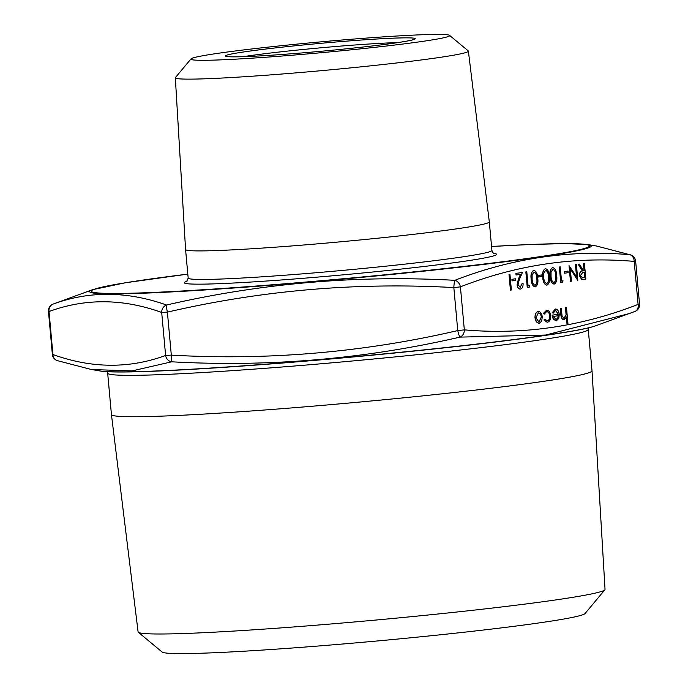 <?xml version="1.0" encoding="UTF-8"?>
<svg xmlns="http://www.w3.org/2000/svg" width="688" height="688" viewBox="0 0 688 688"><rect width="100%" height="100%" fill="white"/><g stroke="black" fill="none" stroke-linecap="round" stroke-linejoin="round"><path stroke-width="1.03" d="M510.419 290.112L508.982 274.417L509.946 274.28L511.373 289.983L510.419 290.112M512.035 280.902L511.889 279.294L515.639 278.752L515.785 280.36L512.035 280.902M520.154 287.455L522.106 283.508L523.069 283.37C523.198 286.586 522.33 288.478 520.455 289.055L520.18 289.08M520.343 289.063C518.58 289.106 517.488 287.687 517.058 284.815L518.46 278.907L520.446 274.374M520.455 289.055C518.692 289.098 517.6 287.687 517.178 284.806L518.571 278.898L520.558 274.357L516.043 275.011L515.897 273.403L522.441 272.457L519.363 279.483L518.012 284.557L520.24 287.446M527.275 287.644L525.847 271.941L526.802 271.812L528.092 285.898L529.545 285.683L529.132 287.378L527.275 287.644M535.178 286.887C532.675 286.217 531.334 283.619 531.162 279.113C530.525 274.675 531.36 271.769 533.682 270.384L533.922 270.367M535.058 286.905L535.298 286.879C532.787 286.208 531.454 283.619 531.282 279.104C530.637 274.667 531.471 271.76 533.793 270.384L533.871 270.367M538.231 277.058L538.085 275.449L541.834 274.908L541.981 276.524L538.231 277.058M546.822 285.185C544.32 284.505 542.978 281.917 542.806 277.402C542.161 272.964 543.004 270.057 545.326 268.681L545.567 268.664M546.702 285.193L546.934 285.176C544.432 284.505 543.09 281.908 542.918 277.393C542.282 272.964 543.116 270.057 545.438 268.673L545.507 268.664M554.098 284.118C551.595 283.439 550.254 280.85 550.082 276.335C549.437 271.898 550.28 268.991 552.602 267.615L552.842 267.598M553.978 284.127L554.21 284.11C551.707 283.439 550.366 280.842 550.194 276.327C549.557 271.898 550.391 268.991 552.713 267.606L552.782 267.598M563.016 280.781L562.603 282.467L560.746 282.734L559.318 267.039L560.161 266.91L561.563 280.996L563.016 280.781L561.554 280.979M564.427 273.222L564.28 271.614L568.03 271.072L568.176 272.68L564.427 273.222M576.544 276.782L575.443 264.674L576.406 264.545L577.834 280.24L570.3 269.042M577.653 280.265L570.283 268.827L571.41 281.177L570.447 281.315L569.019 265.62L576.682 276.989L575.443 264.674M582.624 279.483L581.67 279.448L579.399 275.742C579.408 272.663 580.397 271.081 582.366 271.003L578.23 264.261L579.399 264.106L583.527 270.84L584.224 270.737L583.562 263.495L584.413 263.366L585.841 279.061L581.781 279.44L579.511 275.742C579.52 272.654 580.509 271.072 582.478 270.995L578.35 264.261L579.399 264.106M583.527 270.831L584.103 270.745L583.45 263.504L584.413 263.366M538.919 323.429L536.442 321.898L535.118 317.959C534.989 314.296 536.004 312.154 538.162 311.526L538.369 311.509M539.125 323.403L536.33 321.898L535.006 317.959C534.877 314.304 535.892 312.154 538.042 311.535L538.317 311.509M547.123 322.225L543.916 319.98L544.672 319.137L547.261 320.789C549.007 320.384 549.858 318.742 549.807 315.861C549.342 313.006 548.216 311.63 546.427 311.733M547.33 322.208L543.916 319.98M547.132 320.797L547.373 320.78C549.119 320.376 549.97 318.733 549.927 315.852C549.454 312.997 548.327 311.621 546.547 311.724L544.217 314.106L543.322 313.444L546.676 310.288M553.152 313.203L552.335 312.653L555.242 309.024C557.426 309.007 558.759 310.804 559.258 314.416L558.811 318.363L556.3 320.9L553.315 319.051L552.197 315.181L558.381 314.27L555.655 310.4L553.152 313.203L552.223 312.662L555.465 308.998M556.188 320.909L553.195 319.06L552.086 315.181L558.269 314.278L555.594 310.4M567.11 323.799L566.499 317.005L564.083 319.757C562.13 319.524 561.09 317.718 560.969 314.321L560.436 308.465L561.279 308.344L562.113 316.334L564.1 318.329L566.172 314.949L565.648 307.699L566.499 307.579L567.961 323.678L566.998 323.807L566.405 317.254M563.971 319.765C562.019 319.533 560.978 317.727 560.849 314.33L560.316 308.473L561.279 308.344M563.876 318.346L566.061 314.949L565.536 307.708L566.499 307.579M596.556 246.029L588.085 244.601A251.885 10.501 174.8 0 1 589.418 247.448A251.885 10.501 174.8 0 1 540.734 256.925A251.885 10.501 174.8 0 1 242.916 287.352A251.885 10.501 174.8 0 1 92.519 289.7L53.139 304.079C89.371 290.775 127.168 291.084 166.53 305.016C261.268 283.164 357.364 274.925 454.811 280.317C512.07 258.12 570.369 249.572 629.692 254.68A7.172 5.693 -85.8 0 1 634.19 261.397C575.022 256.246 517.101 264.734 460.418 286.862L464.331 329.87C523.491 335.022 581.412 326.533 638.103 304.406L634.19 261.397L635.626 261.079L639.539 304.087L638.103 304.406A7.172 5.616 -110.6 0 1 634.929 311.449A7.172 7.172 0 0 0 639.539 304.087M543.58 381.333A241.282 10.062 174.8 0 1 276.026 409.145A241.282 10.062 174.8 0 1 111.439 414.563A241.282 10.062 174.8 0 1 111.439 414.546L107.672 373.163A241.282 10.062 174.8 0 0 272.104 367.77A241.282 10.062 174.8 0 0 539.813 339.949A241.282 10.062 174.8 0 0 588.249 329.432L592.015 370.815A241.282 10.062 174.8 0 1 592.015 370.823A241.282 10.062 174.8 0 1 543.58 381.333M111.439 414.563L138.09 631.885A234.436 9.77 -5.2 0 0 138.331 632.263A234.436 9.77 -5.2 0 0 302.496 626.278A234.436 9.77 -5.2 0 0 557.977 599.601A234.436 9.77 -5.2 0 0 604.872 589.805A234.436 9.77 -5.2 0 0 605.036 589.392L592.015 370.823M604.872 589.805L585.067 613.533A212.54 8.858 174.8 0 1 374.349 641.233A212.54 8.858 174.8 0 1 162.093 652.026L138.331 632.263M423.602 41.237A129.92 5.418 -5.2 0 0 449.556 35.363A129.92 5.418 -5.2 0 0 319.808 41.959A129.92 5.418 -5.2 0 0 191.006 58.893A129.92 5.418 -5.2 0 0 276.903 56.416A129.92 5.418 -5.2 0 0 423.602 41.237M449.556 35.363L468.227 50.886A147.12 6.132 174.8 0 1 468.373 51.127A147.12 6.132 174.8 0 1 438.841 57.551A147.12 6.132 174.8 0 1 275.518 74.519A147.12 6.132 174.8 0 1 175.337 77.796A147.12 6.132 174.8 0 1 175.449 77.538L191.006 58.893M468.373 51.127L489.314 221.88A152.504 6.355 174.8 0 1 489.314 221.889A152.504 6.355 174.8 0 1 458.698 228.536A152.504 6.355 174.8 0 1 289.502 246.123A152.504 6.355 174.8 0 1 185.571 249.538A152.504 6.355 174.8 0 1 185.571 249.529L188.168 278.072A152.504 6.355 -5.2 0 0 292.099 274.667A152.504 6.355 -5.2 0 0 461.295 257.08A152.504 6.355 -5.2 0 0 491.911 250.432C493.115 253.089 493.838 254.139 494.079 253.571M595.481 325.854C591.052 327.419 583.656 329.131 573.285 330.962L538.403 336.415C488.471 343.355 425.683 350.304 350.029 357.261C229.732 368.243 118.981 374.642 99.915 370.952A251.885 10.501 -5.2 0 0 287.197 362.49A251.885 10.501 -5.2 0 0 547.829 334.927A251.885 10.501 -5.2 0 0 595.481 325.854L634.929 311.449A7.172 5.616 -110.6 0 1 634.861 311.475L629.056 313.625L545.601 335.047L459.98 337.111C365.165 358.998 269.068 367.229 171.699 361.802A7.172 0.851 -87.2 0 1 171.312 355.128C268.036 360.589 363.513 352.411 457.761 330.584L453.839 287.584C357.124 282.114 261.638 290.302 167.399 312.12A7.172 0.937 -102.6 0 1 166.53 305.016A7.172 6.51 -71.2 0 0 161.697 312.455C122.903 298.506 85.346 298.196 49.029 311.526A7.172 6.588 -109.1 0 1 53.139 304.079A7.172 5.616 -110.6 0 0 53.071 304.096A7.172 5.616 -110.6 0 0 52.856 304.191M57.207 360.607A7.172 7.172 0 0 1 52.374 354.466L52.942 354.535C91.736 368.484 129.301 368.794 165.61 355.464L161.697 312.455L167.399 312.12L171.312 355.128L165.61 355.464A7.172 6.588 -109.1 0 0 171.699 361.802L132.036 370.918L91.444 369.516L57.207 360.607A7.172 6.51 -71.2 0 1 52.942 354.535L49.029 311.526L48.461 311.458A7.172 7.172 0 0 1 53.071 304.096L58.953 301.92M629.692 254.68L596.608 246.037L630.793 254.947A7.172 6.51 -71.2 0 0 629.692 254.68M459.98 337.111A7.172 0.937 -102.6 0 1 457.761 330.584L464.331 329.87A7.172 5.693 -85.8 0 1 459.98 337.111M453.839 287.584A7.172 0.851 -87.2 0 1 454.811 280.317A7.172 5.616 -110.6 0 1 460.418 286.862L453.839 287.584M558.424 315.697L553.178 316.463L556.128 319.499L557.813 318.157L558.424 315.697M555.956 319.507L557.701 318.166L558.303 315.697M544.217 314.106L543.434 313.436L546.427 310.314C548.714 310.185 550.159 311.948 550.761 315.603C550.847 319.43 549.738 321.631 547.442 322.199M544.027 319.972L544.672 319.137M538.042 311.535L538.162 311.526C540.372 311.509 541.748 313.298 542.273 316.91L541.697 321.115L539.237 323.403M539.117 321.993L541.43 317.022C541.026 314.278 539.977 312.92 538.291 312.937L535.969 317.822L538.945 322.01L541.31 317.03C540.906 314.287 539.865 312.928 538.179 312.945M584.843 277.582L584.37 272.345L582.633 272.577L580.362 275.621L582.547 277.9L584.843 277.582L584.258 272.362M582.495 277.9L584.731 277.591M575.555 264.665L576.406 264.545M570.558 281.306L569.019 265.62M564.538 273.213L564.28 271.614M564.392 271.605L568.03 271.072M560.858 282.725L559.318 267.039M559.43 267.03L560.281 266.91M552.602 267.615L552.713 267.606C555.19 268.303 556.497 270.9 556.626 275.389C557.314 279.801 556.506 282.708 554.21 284.11M555.775 275.518C555.723 272.001 554.743 269.902 552.834 269.223L551.045 272.216L551.045 276.215C551.148 279.706 552.146 281.805 554.038 282.501C555.775 281.289 556.36 278.958 555.775 275.518L555.663 275.527C555.612 272.009 554.623 269.911 552.713 269.232M553.926 282.51C555.663 281.297 556.239 278.967 555.663 275.527M545.326 268.681L545.438 268.673C547.915 269.369 549.213 271.966 549.351 276.456C550.03 280.867 549.23 283.783 546.934 285.176M548.499 276.585C548.448 273.067 547.467 270.969 545.55 270.289L543.769 273.282L543.769 277.281C543.873 280.773 544.87 282.871 546.762 283.568C548.499 282.355 549.084 280.025 548.499 276.585L548.388 276.593C548.336 273.076 547.347 270.977 545.438 270.298M546.65 283.576C548.388 282.364 548.964 280.033 548.388 276.593M538.343 277.058L538.085 275.449M538.197 275.441L541.834 274.908M533.682 270.384L533.793 270.384C536.27 271.081 537.577 273.669 537.706 278.158C538.394 282.579 537.586 285.486 535.298 286.879M536.855 278.296C536.803 274.779 535.823 272.68 533.914 271.992L532.125 274.985L532.125 278.984C532.228 282.484 533.226 284.574 535.118 285.279C536.855 284.067 537.44 281.736 536.855 278.296L536.743 278.296C536.692 274.787 535.711 272.68 533.793 272.001M535.006 285.279C536.743 284.067 537.328 281.745 536.743 278.296M528.092 285.898L529.545 285.683M527.386 287.636L525.847 271.941M525.959 271.941L526.802 271.812M520.205 287.455L522.106 283.508M516.155 275.002L515.897 273.403M516.009 273.394L522.441 272.457M522.218 283.499L523.069 283.37M512.147 280.893L511.889 279.294M512.001 279.285L515.639 278.752M510.53 290.104L508.982 274.417M509.103 274.409L509.946 274.28M92.519 289.7L125.319 282.777L187.807 274.116A250.028 10.423 -5.2 0 0 165.567 291.867A250.028 10.423 -5.2 0 0 539.237 256.77A250.028 10.423 -5.2 0 0 491.55 246.485L530.035 244.507L565.33 243.578L588.085 244.601M493.631 253.347A156.804 6.536 174.8 0 1 465.105 261.156A156.804 6.536 174.8 0 1 277.23 280.274A156.804 6.536 174.8 0 1 186.998 281.254M584.886 328.623A250.028 10.423 174.8 0 1 348.515 357.399A250.028 10.423 174.8 0 1 110.837 371.769M397.698 42.622A91.065 3.793 -5.2 0 0 243.32 56.674M396.133 42.862A95.365 3.973 174.8 0 1 232.862 56.855A95.365 3.973 174.8 0 1 331.908 42.338A95.365 3.973 174.8 0 1 396.133 42.862M175.337 77.796L185.571 249.529M489.314 221.889L491.911 250.432M413.256 39.603C413.565 39.379 414.46 40.059 395.901 42.888C372.552 46.354 327.78 51.007 290.302 53.862C261.87 56.012 242.296 56.992 231.581 56.803L227.47 56.511M186.603 281.555L188.168 278.072M588.249 329.432L588.429 327.884M107.216 371.675L107.672 373.163M99.915 370.952L91.444 369.516M635.626 261.079A7.172 7.172 0 0 0 630.793 254.947M52.374 354.466L48.461 311.458"/></g></svg>
